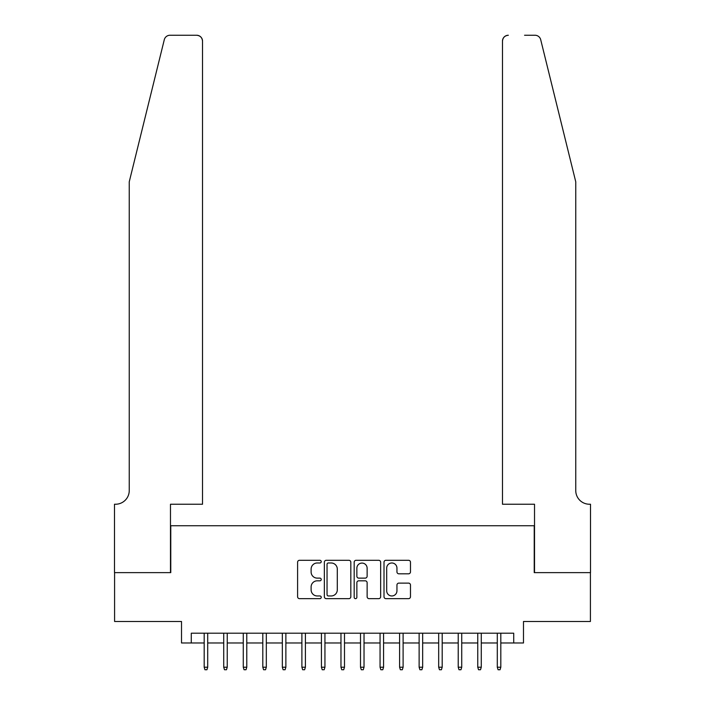 <?xml version="1.0" encoding="UTF-8"?>
<svg xmlns="http://www.w3.org/2000/svg" width="705" height="705" viewBox="0 0 705 705"><rect width="100%" height="100%" fill="white"/><g stroke="black" fill="none" stroke-linecap="round" stroke-linejoin="round"><path stroke-width="1.06" d="M321.233 561.629A1.339 1.339 0 0 0 319.894 560.29L299.51 560.29A1.921 1.921 0 0 0 297.598 562.211L297.598 596.73A1.921 1.921 0 0 0 299.51 598.651L319.894 598.651A1.339 1.339 0 0 0 321.233 597.311A1.339 1.339 0 0 0 319.894 595.963L317.259 595.963A6.133 6.133 0 0 1 311.117 589.829L311.117 586.948A6.133 6.133 0 0 1 317.259 580.814L319.894 580.814A1.339 1.339 0 0 0 321.233 579.466A1.339 1.339 0 0 0 319.894 578.126L317.259 578.126A6.133 6.133 0 0 1 311.117 571.993L311.117 569.111A6.133 6.133 0 0 1 317.259 562.978L319.894 562.978A1.339 1.339 0 0 0 321.233 561.629M408.556 573.808A1.921 1.921 0 0 0 410.477 571.896L410.477 562.211A1.921 1.921 0 0 0 408.556 560.29L385.926 560.29A1.921 1.921 0 0 0 384.005 562.211L384.005 596.73A1.921 1.921 0 0 0 385.926 598.651L408.556 598.651A1.921 1.921 0 0 0 410.477 596.73L410.477 585.035A1.921 1.921 0 0 0 408.556 583.114L398.871 583.114A1.921 1.921 0 0 0 396.95 585.035L396.95 590.834A5.129 5.129 0 0 1 391.821 595.963A5.129 5.129 0 0 1 386.692 590.834L386.692 568.107A5.129 5.129 0 0 1 391.821 562.978A5.129 5.129 0 0 1 396.95 568.107L396.95 571.896A1.921 1.921 0 0 0 398.871 573.808L408.556 573.808M191.284 642.978L191.284 633.205L513.716 633.205L513.716 642.978L523.489 642.978L523.489 621.484L590.411 621.484L590.411 572.627L534.231 572.627L534.231 525.736L170.769 525.736L170.769 572.627L114.589 572.627L114.589 621.484L181.511 621.484L181.511 642.978L204.186 642.978M350.826 562.211A1.921 1.921 0 0 0 348.904 560.29L326.274 560.29A1.921 1.921 0 0 0 324.353 562.211L324.353 596.73A1.921 1.921 0 0 0 326.274 598.651L348.904 598.651A1.921 1.921 0 0 0 350.826 596.73L350.826 562.211M356.095 560.29L378.726 560.29A1.921 1.921 0 0 1 380.647 562.211L380.647 596.73A1.921 1.921 0 0 1 378.726 598.651L369.041 598.651A1.921 1.921 0 0 1 367.129 596.73L367.129 582.727A1.921 1.921 0 0 0 365.208 580.814L358.783 580.814A1.921 1.921 0 0 0 356.862 582.727L356.862 597.311A1.339 1.339 0 0 1 355.523 598.651A1.339 1.339 0 0 1 354.174 597.311L354.174 562.211A1.921 1.921 0 0 1 356.095 560.29M207.702 642.978L223.723 642.978M227.239 642.978L243.269 642.978M246.785 642.978L262.806 642.978M266.323 642.978L282.344 642.978M285.869 642.978L301.89 642.978M305.406 642.978L321.427 642.978M324.943 642.978L340.973 642.978M344.489 642.978L360.511 642.978M364.027 642.978L380.057 642.978M383.573 642.978L399.594 642.978M403.11 642.978L419.131 642.978M422.656 642.978L438.677 642.978M442.194 642.978L458.215 642.978M461.731 642.978L477.761 642.978M481.277 642.978L497.298 642.978M500.814 642.978L513.716 642.978M328.38 562.978A1.339 1.339 0 0 0 327.041 564.317L327.041 594.623A1.339 1.339 0 0 0 328.38 595.963L331.165 595.963A6.133 6.133 0 0 0 337.298 589.829L337.298 569.111A6.133 6.133 0 0 0 331.165 562.978L328.38 562.978M367.129 568.204A5.129 5.129 0 0 0 361.991 563.075A5.129 5.129 0 0 0 356.862 568.204L356.862 576.205A1.921 1.921 0 0 0 358.783 578.126L365.208 578.126A1.921 1.921 0 0 0 367.129 576.205L367.129 568.204M204.186 667.212L204.961 669.75L206.918 669.75L207.702 667.212L204.186 667.212L204.186 633.205M207.702 667.212L207.702 633.205M164.291 39.709C165.79 36.493 165.79 36.493 164.291 39.709L129.244 181.811L129.244 490.557A13.677 13.677 0 0 1 115.567 504.234L114.492 504.234L114.492 572.627L170.478 572.627L170.478 504.234L202.52 504.234L202.52 41.11A5.86 5.86 0 0 0 196.66 35.25L169.984 35.25A5.86 5.86 0 0 0 164.291 39.709M180.445 35.25L196.66 35.25C200.194 35.62 202.15 37.577 202.52 41.11L202.52 504.234M129.244 490.557A13.677 13.677 0 0 1 115.567 504.234M565.013 138.233L540.709 39.709C539.21 36.493 539.21 36.493 540.709 39.709C539.21 36.493 539.21 36.493 540.709 39.709L575.756 181.811L575.756 490.557A13.677 13.677 0 0 0 589.433 504.234L590.508 504.234L590.508 572.627L534.522 572.627L534.522 504.234L502.48 504.234L502.48 41.11L502.48 504.234M524.555 35.25L535.016 35.25A5.86 5.86 0 0 1 540.709 39.709M508.34 35.25A5.86 5.86 0 0 0 502.48 41.11C502.85 37.577 504.806 35.62 508.34 35.25M575.756 490.557A13.677 13.677 0 0 0 589.433 504.234M223.723 667.212L224.507 669.75L226.464 669.75L227.239 667.212L223.723 667.212L223.723 633.205M227.239 667.212L227.239 633.205M243.269 667.212L244.045 669.75L246.001 669.75L246.785 667.212L243.269 667.212L243.269 633.205M246.785 667.212L246.785 633.205M262.806 667.212L263.591 669.75L265.538 669.75L266.323 667.212L262.806 667.212L262.806 633.205M266.323 667.212L266.323 633.205M282.344 667.212L283.128 669.75L285.084 669.75L285.869 667.212L282.344 667.212L282.344 633.205M285.869 667.212L285.869 633.205M301.89 667.212L302.674 669.75L304.622 669.75L305.406 667.212L301.89 667.212L301.89 633.205M305.406 667.212L305.406 633.205M321.427 667.212L322.211 669.75L324.168 669.75L324.943 667.212L321.427 667.212L321.427 633.205M324.943 667.212L324.943 633.205M340.973 667.212L341.749 669.75L343.705 669.75L344.489 667.212L340.973 667.212L340.973 633.205M344.489 667.212L344.489 633.205M360.511 667.212L361.295 669.75L363.251 669.75L364.027 667.212L360.511 667.212L360.511 633.205M364.027 667.212L364.027 633.205M380.057 667.212L380.832 669.75L382.789 669.75L383.573 667.212L380.057 667.212L380.057 633.205M383.573 667.212L383.573 633.205M399.594 667.212L400.378 669.75L402.326 669.75L403.11 667.212L399.594 667.212L399.594 633.205M403.11 667.212L403.11 633.205M419.131 667.212L419.916 669.75L421.872 669.75L422.656 667.212L419.131 667.212L419.131 633.205M422.656 667.212L422.656 633.205M438.677 667.212L439.462 669.75L441.409 669.75L442.194 667.212L438.677 667.212L438.677 633.205M442.194 667.212L442.194 633.205M458.215 667.212L458.999 669.75L460.955 669.75L461.731 667.212L458.215 667.212L458.215 633.205M461.731 667.212L461.731 633.205M477.761 667.212L478.536 669.75L480.493 669.75L481.277 667.212L477.761 667.212L477.761 633.205M481.277 667.212L481.277 633.205M497.298 667.212L498.083 669.75L500.039 669.75L500.814 667.212L497.298 667.212L497.298 633.205M500.814 667.212L500.814 633.205"/></g></svg>
